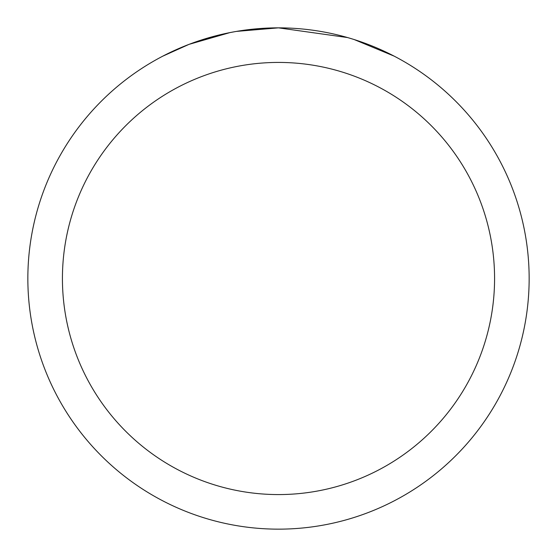 <?xml version="1.0" encoding="UTF-8"?>
<svg xmlns="http://www.w3.org/2000/svg" width="557" height="557" viewBox="0 0 557 557"><rect width="100%" height="100%" fill="white"/><g stroke="black" fill="none" stroke-linecap="round" stroke-linejoin="round"><path stroke-width="0.84" d="M347.596 37.563L278.507 27.857A250.65 250.65 0 0 1 529.15 278.5A250.65 250.65 0 0 1 278.5 529.15A250.65 250.65 0 0 1 27.85 278.5A250.65 250.65 0 0 1 278.5 27.85L236.467 31.401M349.42 38.092L354.161 39.54L394.05 56.09M278.5 62.426A216.074 216.074 0 0 1 494.574 278.5A216.074 216.074 0 0 1 278.5 494.574A216.074 216.074 0 0 1 62.426 278.5A216.074 216.074 0 0 1 278.5 62.426M234.65 31.714L229.895 32.605L189.032 44.358L162.964 56.083M249.954 29.479L256.143 28.853M196.92 41.497L216.938 35.53M219.771 34.826L229.895 32.612M239.67 30.879L247.343 29.793M248.485 29.653L250.615 29.403M254.389 29.013L261.351 28.442M270.577 27.975L278.5 27.85"/></g></svg>
